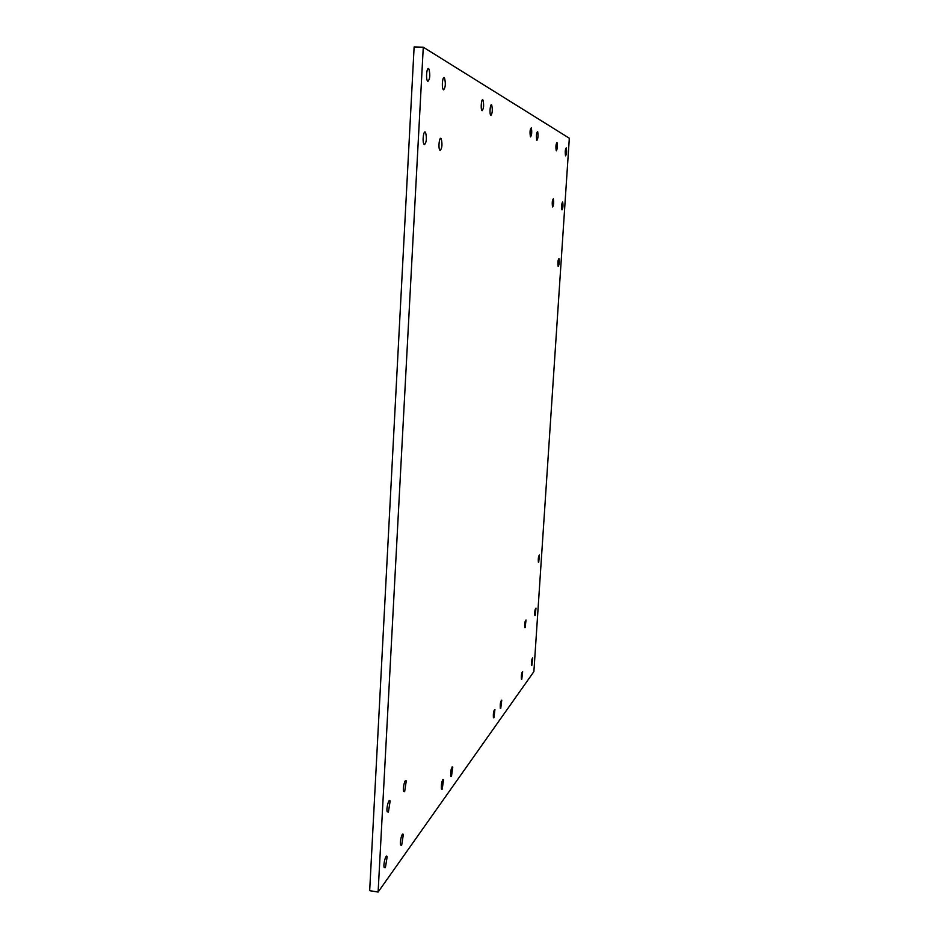 <?xml version="1.0" encoding="UTF-8"?>
<svg xmlns="http://www.w3.org/2000/svg" width="939" height="939" viewBox="0 0 939 939"><rect width="100%" height="100%" fill="white"/><g stroke="black" fill="none" stroke-linecap="round" stroke-linejoin="round"><path stroke-width="1.41" d="M482.118 110.708L481.871 110.45C480.428 108.419 481.601 97.539 482.986 100.074C484.043 105.015 483.749 108.572 482.118 110.708M490.874 115.438L490.651 115.204C489.278 113.302 490.393 102.691 491.719 105.074C492.705 109.863 492.423 113.314 490.874 115.438M440.168 150.486L439.734 150.04C437.973 147.294 439.581 135.568 441.26 138.855C442.48 144.336 442.116 148.221 440.168 150.486M404.65 791.624L403.629 791.413C402.42 788.502 405.19 777.656 406.258 781.06L404.65 791.624M443.525 89.851L443.161 89.463C441.365 86.811 442.821 74.815 444.546 78.019C445.849 83.724 445.509 87.667 443.525 89.851M427.855 81.388L427.445 80.93C425.496 77.984 427.069 65.577 428.947 69.075C430.355 75.097 429.992 79.193 427.855 81.388M424.44 144.676L423.935 144.148C422.034 141.108 423.794 128.995 425.613 132.575C426.928 138.362 426.529 142.388 424.44 144.676M388.394 812.082L387.244 811.848C385.976 808.679 389.016 797.469 390.131 801.131L388.394 812.082M385.389 867.718L384.204 867.577C382.995 864.443 386.082 853.14 387.15 856.779L385.389 867.718M401.681 845.194L400.624 845.077C399.462 842.189 402.291 831.285 403.324 834.654L401.681 845.194M451.483 776.389L450.755 776.318C450.497 770.837 451.166 767.75 452.762 767.046L451.483 776.389M442.21 789.194L441.436 789.112C441.177 783.443 441.893 780.274 443.56 779.628L442.21 789.194M423.278 47.196L378.112 892.05L369.673 890.688L414.122 46.95L423.278 47.196L569.327 138.221L533.88 671.631L378.112 892.05M530.582 136.894L530.441 136.754C529.69 132.176 529.972 129.183 531.298 127.81C532.049 131.847 531.814 134.876 530.582 136.894M536.932 140.334L536.803 140.204C536.099 135.768 536.369 132.845 537.636 131.448C538.352 135.38 538.117 138.338 536.932 140.334M552.672 206.967L552.531 206.838C551.968 202.824 552.238 200.148 553.341 198.81C553.928 202.261 553.705 204.984 552.672 206.967M565.618 155.839L565.524 155.745C564.973 151.93 565.208 149.313 566.24 147.881C566.804 151.296 566.593 153.949 565.618 155.839M556.346 150.827L556.24 150.721C555.642 146.707 555.888 143.996 556.991 142.564C557.602 146.144 557.39 148.902 556.346 150.827M562.038 209.878L561.921 209.773C561.393 205.958 561.651 203.376 562.684 202.014C563.212 205.312 563.001 207.942 562.038 209.878M558.294 266.383L558.142 266.253C557.649 262.451 557.93 259.903 558.963 258.612C559.468 261.793 559.245 264.375 558.294 266.383M538.693 562.367L538.387 562.285C538.082 558.482 538.446 556.029 539.479 554.949L538.693 562.367M525.159 627.639L524.795 627.581C524.514 623.578 524.924 621.055 526.004 620.01L525.159 627.639M535.171 615.479L534.854 615.421C534.584 611.618 534.96 609.176 535.981 608.108L535.171 615.479M531.861 665.328L531.521 665.305C531.286 661.502 531.674 659.061 532.695 657.993L531.861 665.328M521.779 679.273L521.403 679.237C521.145 675.235 521.568 672.711 522.647 671.678L521.779 679.273M500.769 708.299L500.299 708.264C500.041 703.827 500.522 701.14 501.755 700.177L500.769 708.299M493.914 717.76L493.421 717.725C493.151 713.147 493.656 710.4 494.935 709.473L493.914 717.76M482.986 100.074L482.212 100.039M491.719 105.074L491.003 105.051M441.26 138.855L440.109 138.796M406.258 781.06L405.202 780.908M444.546 78.019L443.443 77.984M428.947 69.075L427.679 69.04M425.613 132.575L424.287 132.528M390.131 801.131L388.946 800.955M387.15 856.779L386.011 856.603M403.324 834.654L402.291 834.501M452.762 767.046L452.058 766.952M443.56 779.628L442.797 779.523"/></g></svg>
